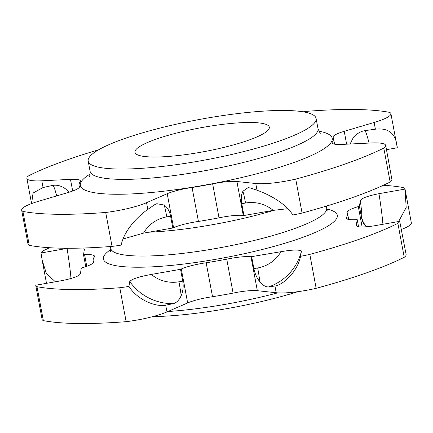 <?xml version="1.0" encoding="UTF-8"?>
<svg xmlns="http://www.w3.org/2000/svg" width="433" height="433" viewBox="0 0 433 433"><rect width="100%" height="100%" fill="white"/><g stroke="black" fill="none" stroke-linecap="round" stroke-linejoin="round"><path stroke-width="0.65" d="M303.095 111.811A36.61 6.452 169.4 0 1 306.856 111.324A207.45 36.567 169.4 0 1 389.651 112.38A36.61 6.452 -10.6 0 1 390.912 113.668L397.261 147.61A36.61 6.452 169.4 0 1 397.283 147.777L386.501 149.666M347.206 219.017L346.801 216.846A24.405 4.303 -10.6 0 0 346.2 218.086A24.405 4.303 -10.6 0 0 356.159 219.688L357.22 219.634L356.316 225.122C356.229 227.363 362.01 227.628 373.663 225.912L399.719 221.339L406.138 254.604A36.61 6.452 -10.6 0 1 404.227 257.283A207.45 36.567 169.4 0 1 316.16 288.324A36.61 6.452 169.4 0 1 276.2 292.735L257.343 290.7A24.405 4.303 -10.6 0 0 233.1 293.109L226.746 259.161A24.405 4.303 169.4 0 1 250.988 256.753L280.92 251.697C293.114 249.614 299.934 249.511 301.379 251.389L300.572 256.287C297.401 272.065 282.917 285.001 274.939 286.013L268.666 286.917C265.824 287.09 262.907 285.412 259.914 281.878C256.904 278.094 254.896 273.683 253.895 268.639L251.687 256.829M333.118 143.751L332.712 141.58A24.405 4.303 -10.6 0 0 332.111 142.814A24.405 4.303 -10.6 0 0 342.07 144.416L370.762 142.987A36.61 6.452 169.4 0 1 385.7 145.385L391.984 180.014A36.61 6.452 -10.6 0 1 390.144 182.017A207.45 36.567 169.4 0 1 302.077 213.052A36.61 6.452 169.4 0 1 292.838 214.963C284.2 201.551 265.748 193.259 257.018 190.244L250.133 187.917L248.017 187.673L242.951 191.234C241.262 194.509 240.856 198.666 241.744 203.699L243.952 215.504L243.254 215.428A24.405 4.303 -10.6 0 0 219.011 217.837A129.364 22.803 169.4 0 1 198.433 221.452L192.079 187.505A24.405 4.303 -10.6 0 0 167.214 193.713L146.549 202.687A36.61 6.452 169.4 0 1 105.701 212.462L112.055 246.404A36.61 6.452 -10.6 0 0 121.197 245.083C124.32 229.609 138.993 215.504 147.805 209.41L154.711 204.663L156.833 203.699L164.226 205.053C167.463 207.461 169.584 211.174 170.591 216.186L172.799 227.991L173.568 227.661A24.405 4.303 169.4 0 1 198.433 221.452M385.7 145.385A36.61 6.452 169.4 0 1 383.79 148.07L390.144 182.017M399.719 221.339A36.61 6.452 169.4 0 1 397.873 223.341L404.227 257.283M358.556 226.784L357.22 219.634M356.505 225.869A33.557 2.105 -100 0 1 356.316 225.122L356.332 225.512M346.801 216.846A129.364 22.803 -10.6 0 0 347.526 213.366A129.364 22.803 -10.6 0 0 347.434 212.982A24.405 4.303 169.4 0 1 347.12 212.468A24.405 4.303 169.4 0 1 358.308 206.595L359.412 206.27L360.316 200.777C360.981 198.433 367.195 196.068 378.956 193.675L405.017 189.102L406.186 207.521L398.587 221.539M350.118 144.016L352.798 138.587C355.958 134.198 359.91 131.556 364.651 130.669L375.389 129.196C388.731 127.567 396.033 133.759 397.283 147.777M332.712 141.58A129.364 22.803 -10.6 0 0 333.437 138.095A129.364 22.803 -10.6 0 0 333.345 137.716A24.405 4.303 169.4 0 1 333.037 137.196A24.405 4.303 169.4 0 1 344.224 131.329L374.128 122.474A36.61 6.452 -10.6 0 0 390.912 113.668M405.017 189.102A36.61 6.452 -10.6 0 0 404.996 188.934L411.35 222.881A36.61 6.452 169.4 0 1 401.429 229.42M404.996 188.934A36.61 6.452 -10.6 0 0 403.74 187.646A207.45 36.567 169.4 0 0 383.351 185.275M366.421 226.87C363.904 224.505 362.307 221.572 361.625 218.075L359.412 206.27M383.79 148.07A207.45 36.567 169.4 0 1 295.723 179.11L302.077 213.052M165.731 305.178L173.243 303.668C176.545 302.759 179.197 300.101 181.189 295.696C183.105 291.046 183.624 286.191 182.748 281.125L180.534 269.315L151.301 274.446C139.09 276.644 131.903 278.998 129.732 281.515L128.931 286.408C137.515 300.129 156.161 307.251 165.731 305.178L166.986 311.901L187.651 302.932A24.405 4.303 169.4 0 1 212.522 296.719L206.168 262.777A24.405 4.303 -10.6 0 0 181.297 268.985L180.534 269.315M128.931 286.408A36.61 6.452 169.4 0 1 119.789 287.728L126.144 321.676A36.61 6.452 -10.6 0 0 166.986 311.901M123.161 238.962L143.567 233.122L172.799 227.991M212.522 296.719A129.364 22.803 -10.6 0 0 233.1 293.109M206.168 262.777A129.364 22.803 -10.6 0 0 226.746 259.161M219.011 217.837L212.657 183.895A24.405 4.303 169.4 0 1 236.9 181.487L255.757 183.522A36.61 6.452 -10.6 0 0 295.723 179.11M300.572 256.287A36.61 6.452 -10.6 0 0 309.811 254.377L316.16 288.324M287.68 208.711L273.185 210.373L243.952 215.504M192.079 187.505A129.364 22.803 -10.6 0 0 212.657 183.895M397.873 223.341A207.45 36.567 169.4 0 1 309.811 254.377M49.649 247.725A207.45 36.567 -10.6 0 0 42.856 250.983A36.61 6.452 169.4 0 0 41.016 252.986L42.185 260.298L46.466 273.71L55.375 281.775M297.844 291.674A115.93 20.432 169.4 0 1 152.746 316.615M126.144 321.676A207.45 36.567 169.4 0 1 43.349 320.62A36.61 6.452 169.4 0 1 42.088 319.332L35.739 285.39A36.61 6.452 -10.6 0 0 36.994 286.678L43.349 320.62M119.789 287.728A207.45 36.567 169.4 0 1 36.994 286.678M157.818 138.576A68.338 12.043 -10.6 0 0 134.966 152.324A68.338 12.043 -10.6 0 0 204.354 151.593A68.338 12.043 -10.6 0 0 269.31 127.183A68.338 12.043 -10.6 0 0 228.857 123.676A68.338 12.043 -10.6 0 0 157.818 138.576M126.95 137.754A115.93 20.432 -10.6 0 0 88.186 161.081A115.93 20.432 -10.6 0 0 205.897 159.842A115.93 20.432 -10.6 0 0 316.09 118.431A115.93 20.432 -10.6 0 0 247.465 112.477A115.93 20.432 -10.6 0 0 126.95 137.754M105.701 212.462A207.45 36.567 169.4 0 1 22.911 211.407L29.26 245.354A36.61 6.452 169.4 0 1 28.004 244.066L21.65 210.119A36.61 6.452 -10.6 0 0 22.911 211.407M112.055 246.404A207.45 36.567 169.4 0 1 29.26 245.354M98.572 149.823A207.45 36.567 -10.6 0 0 28.773 175.717A36.61 6.452 169.4 0 0 26.862 178.396A36.61 6.452 169.4 0 0 41.801 180.799L43.062 187.521L33.06 193.037L31.614 203.564M79.423 187.18L79.212 186.071A129.364 22.803 -10.6 0 1 79.125 185.692A129.364 22.803 -10.6 0 1 79.851 182.206A24.405 4.303 -10.6 0 0 80.451 180.972A24.405 4.303 -10.6 0 0 70.487 179.37L41.801 180.799M79.212 186.071A24.405 4.303 169.4 0 1 79.526 186.591A24.405 4.303 169.4 0 1 68.338 192.458L38.429 201.313A36.61 6.452 -10.6 0 0 21.65 210.119M67.97 248.261L41.016 252.986M69.08 192.236L65.67 188.983C61.437 185.887 57.134 184.696 52.766 185.405L43.062 187.521M93.506 262.452L93.301 261.343A129.364 22.803 -10.6 0 1 93.209 260.958A129.364 22.803 -10.6 0 1 93.934 257.478A24.405 4.303 -10.6 0 0 94.535 256.239A24.405 4.303 -10.6 0 0 84.576 254.636L83.515 254.691L84.419 249.202L83.65 248.012M85.756 266.663L83.515 254.691M93.301 261.343A24.405 4.303 169.4 0 1 93.615 261.857A24.405 4.303 169.4 0 1 82.427 267.729L81.317 268.054L80.419 273.548C79.753 275.891 73.54 278.257 61.778 280.649L35.717 285.223A36.61 6.452 -10.6 0 0 35.739 285.39M382.924 224.289A51.863 3.258 80 0 0 378.956 193.675M369.057 143.069A51.863 3.258 80 0 0 364.732 130.652M374.128 122.474L375.389 129.196M362.14 227.065L358.308 206.595M366.783 226.843A18.305 17.98 9.3 0 1 361.739 217.366L361.625 218.075M361.739 217.366A33.557 2.105 80 0 0 360.316 200.777M346.627 144.189L344.224 131.329M173.243 303.668A51.863 50.948 9.3 0 1 129.732 281.515M146.549 202.687L147.805 209.41M187.651 302.932L181.297 268.985M143.567 233.122A33.557 32.968 9.3 0 1 166.802 216.852L170.591 216.186M181.189 295.696A18.305 1.147 80 0 0 178.959 281.791A33.557 32.968 9.3 0 1 151.301 274.446M178.959 281.791L182.748 281.125M166.802 216.852A18.305 1.147 80 0 0 164.226 205.053M173.568 227.661L167.214 193.713M268.666 286.917A51.863 50.948 -170.7 0 0 301.379 251.389M255.757 183.522L257.018 190.244M274.939 286.013L276.2 292.735M257.343 290.7L250.988 256.753M273.185 210.373A33.557 32.968 -170.7 0 0 245.527 203.034L241.744 203.699M259.914 281.878A18.305 1.147 80 0 0 257.684 267.973L253.895 268.639M257.684 267.973A33.557 32.968 -170.7 0 0 280.92 251.697M245.527 203.034A18.305 1.147 80 0 0 242.951 191.234M243.254 215.428L236.9 181.487M167.863 311.522A115.93 20.432 -10.6 0 0 277.694 292.86M316.09 118.431L318.022 128.758A115.93 20.432 169.4 0 1 207.829 170.169A115.93 20.432 169.4 0 1 90.118 171.408L88.186 161.081M318.894 131.188A128.13 22.586 169.4 0 1 210.433 184.09A128.13 22.586 169.4 0 1 90.183 173.99M71.001 278.533A51.863 3.258 80 0 0 67.072 248.412M56.691 195.905A51.863 3.258 80 0 0 52.853 185.389M86.757 266.306L84.576 254.636M72.674 191.034L70.487 179.37M148.773 232.207A109.825 19.361 -10.6 0 0 274.354 210.173M110.388 246.534L110.756 248.51A109.825 19.361 -10.6 0 0 222.27 247.335A109.825 19.361 -10.6 0 0 326.661 208.105L328.052 210.736M110.848 249.489A118.978 20.973 -10.6 0 0 224.224 257.776A118.978 20.973 -10.6 0 0 326.931 209.052M347.526 213.366L348.657 219.428M333.437 138.095L334.574 144.157M89.366 176.366C89.696 176.94 89.95 175.289 90.118 171.408M318.022 128.758C319.554 132.281 320.388 133.732 320.517 133.104M31.571 203.58L26.862 178.396M46.499 283.334L42.185 260.298M326.293 206.13L326.661 208.105M110.41 251.459L110.756 248.51M93.209 260.958L93.496 262.479M79.125 185.692L79.407 187.213"/></g></svg>

